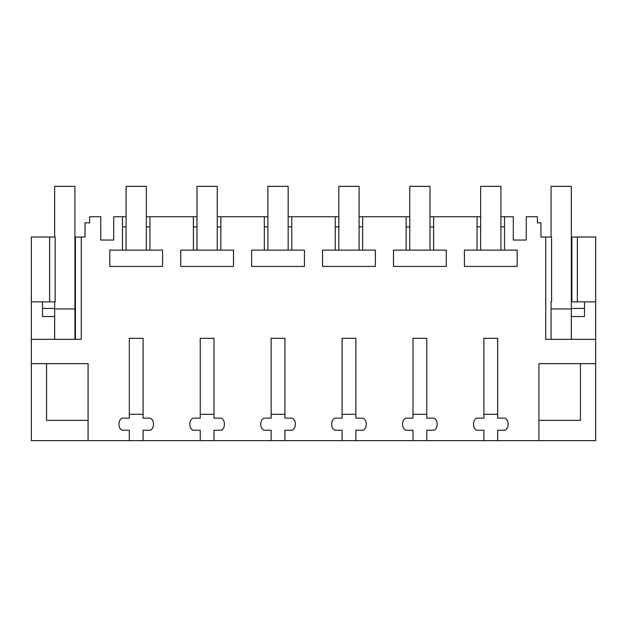 <?xml version="1.0" encoding="UTF-8"?>
<svg xmlns="http://www.w3.org/2000/svg" width="627" height="627" viewBox="0 0 627 627"><rect width="100%" height="100%" fill="white"/><g stroke="black" fill="none" stroke-linecap="round" stroke-linejoin="round"><path stroke-width="0.94" d="M31.35 363.652L88.086 363.652L88.086 440.648L31.35 440.648L31.35 339.332L81.267 339.332L81.267 237.014L85.045 237.014L85.045 222.828L89.606 222.828L89.606 216.746L100.751 216.746L100.751 240.047L113.706 240.047L113.706 216.746L122.484 216.746L122.484 250.134L109.819 250.134L109.819 266.436L162.597 266.436L162.597 250.134L149.931 250.134L149.931 216.746L193.398 216.746L193.398 250.134L180.733 250.134L180.733 266.436L233.51 266.436L233.51 250.134L220.845 250.134L220.845 216.746L264.32 216.746L264.32 250.134L251.654 250.134L251.654 266.436L304.432 266.436L304.432 250.134L291.767 250.134L291.767 216.746L335.233 216.746L335.233 250.134L322.568 250.134L322.568 266.436L375.346 266.436L375.346 250.134L362.68 250.134L362.68 216.746L406.155 216.746L406.155 250.134L393.49 250.134L393.49 266.436L446.267 266.436L446.267 250.134L433.602 250.134L433.602 216.746L477.069 216.746L477.069 250.134L464.403 250.134L464.403 266.436L517.181 266.436L517.181 250.134L504.516 250.134L504.516 216.746L513.294 216.746L513.294 240.047L526.249 240.047L526.249 216.746L537.394 216.746L537.394 222.828L540.944 222.828L540.944 237.014L545.733 237.014L545.733 339.332L595.65 339.332L595.65 301.846L590.078 301.846M88.086 440.648L538.914 440.648L538.914 363.652L595.65 363.652L595.65 339.332M143.097 440.648L143.097 430.247L150.394 430.247A6.082 6.082 0 0 0 153.427 424.981L153.427 423.421A6.082 6.082 0 0 0 150.394 418.154L143.097 418.154L143.097 338.321L129.319 338.321L129.319 418.154L122.022 418.154A6.082 6.082 0 0 0 118.981 423.421L118.981 424.981A6.082 6.082 0 0 0 122.022 430.247L129.319 430.247L129.319 440.648M214.011 440.648L214.011 430.247L221.307 430.247A6.082 6.082 0 0 0 224.348 424.981L224.348 423.421A6.082 6.082 0 0 0 221.307 418.154L214.011 418.154L214.011 338.321L200.232 338.321L200.232 418.154L192.944 418.154A6.082 6.082 0 0 0 189.903 423.421L189.903 424.981A6.082 6.082 0 0 0 192.944 430.247L200.232 430.247L200.232 440.648M284.932 440.648L284.932 430.247L292.221 430.247A6.082 6.082 0 0 0 295.262 424.981L295.262 423.421A6.082 6.082 0 0 0 292.221 418.154L284.932 418.154L284.932 338.321L271.154 338.321L271.154 418.154L263.857 418.154A6.082 6.082 0 0 0 260.816 423.421L260.816 424.981A6.082 6.082 0 0 0 263.857 430.247L271.154 430.247L271.154 440.648M355.846 440.648L355.846 430.247L363.143 430.247A6.082 6.082 0 0 0 366.184 424.981L366.184 423.421A6.082 6.082 0 0 0 363.143 418.154L355.846 418.154L355.846 338.321L342.068 338.321L342.068 418.154L334.779 418.154A6.082 6.082 0 0 0 331.738 423.421L331.738 424.981A6.082 6.082 0 0 0 334.779 430.247L342.068 430.247L342.068 440.648M426.768 440.648L426.768 430.247L434.056 430.247A6.082 6.082 0 0 0 437.097 424.981L437.097 423.421A6.082 6.082 0 0 0 434.056 418.154L426.768 418.154L426.768 338.321L412.989 338.321L412.989 418.154L405.693 418.154A6.082 6.082 0 0 0 402.652 423.421L402.652 424.981A6.082 6.082 0 0 0 405.693 430.247L412.989 430.247L412.989 440.648M497.681 440.648L497.681 430.247L504.978 430.247A6.082 6.082 0 0 0 508.019 424.981L508.019 423.421A6.082 6.082 0 0 0 504.978 418.154L497.681 418.154L497.681 338.321L483.903 338.321L483.903 418.154L476.606 418.154A6.082 6.082 0 0 0 473.573 423.421L473.573 424.981A6.082 6.082 0 0 0 476.606 430.247L483.903 430.247L483.903 440.648M122.484 226.88L126.074 226.88M126.074 216.746L122.484 216.746M31.35 237.014L49.643 237.014L49.643 301.846L31.35 301.846L31.35 237.014M49.643 301.846L55.16 301.846L55.16 237.014L49.643 237.014M81.267 237.014L74.911 237.014M75.42 237.014L75.42 339.332M31.35 339.332L31.35 301.846M538.914 440.648L595.65 440.648L595.65 363.652M545.733 237.014L551.58 237.014L551.58 301.846L551.07 301.846L551.07 339.332L551.07 319.072M571.338 237.014L577.357 237.014L577.357 301.846L595.65 301.846L595.65 237.014L577.357 237.014M122.484 250.134L149.931 250.134M146.334 226.88L149.931 226.88M480.666 216.746L477.069 216.746M504.516 216.746L500.926 216.746M149.931 216.746L146.334 216.746M196.996 216.746L193.398 216.746M220.845 216.746L217.255 216.746M267.909 216.746L264.32 216.746M291.767 216.746L288.169 216.746M338.831 216.746L335.233 216.746M362.68 216.746L359.091 216.746M409.744 216.746L406.155 216.746M433.602 216.746L430.004 216.746M42.495 301.846L42.495 316.541L54.651 316.541M46.547 363.652L46.547 420.38L88.086 420.38M538.914 420.38L580.453 420.38L580.453 363.652M571.84 237.014L571.84 301.846L577.357 301.846M571.84 301.846L571.338 301.846M571.338 316.541L584.505 316.541L584.505 308.437L571.338 308.437M500.926 226.88L504.516 226.88M477.069 226.88L480.666 226.88M477.069 250.134L504.516 250.134M430.004 226.88L433.602 226.88M406.155 226.88L409.744 226.88M406.155 250.134L433.602 250.134M359.091 226.88L362.68 226.88M335.233 226.88L338.831 226.88M335.233 250.134L362.68 250.134M288.169 226.88L291.767 226.88M264.32 226.88L267.909 226.88M264.32 250.134L291.767 250.134M217.255 226.88L220.845 226.88M193.398 226.88L196.996 226.88M193.398 250.134L220.845 250.134M42.495 308.437L54.651 308.437M584.505 301.846L584.505 308.437M143.097 414.306L129.319 414.306M146.334 250.134L146.334 186.352L126.074 186.352L126.074 250.134M214.011 414.306L200.232 414.306M217.255 250.134L217.255 186.352L196.996 186.352L196.996 250.134M284.932 414.306L271.154 414.306M288.169 250.134L288.169 186.352L267.909 186.352L267.909 250.134M355.846 414.306L342.068 414.306M359.091 250.134L359.091 186.352L338.831 186.352L338.831 250.134M426.768 414.306L412.989 414.306M430.004 250.134L430.004 186.352L409.744 186.352L409.744 250.134M497.681 414.306L483.903 414.306M500.926 250.134L500.926 186.352L480.666 186.352L480.666 250.134M74.911 339.332L74.911 186.352L54.651 186.352L54.651 237.014M74.911 308.939L54.651 308.939L54.651 339.332M54.651 308.939L54.651 301.846M571.338 339.332L571.338 186.352L551.07 186.352L551.07 237.014M571.338 308.939L551.07 308.939"/></g></svg>
